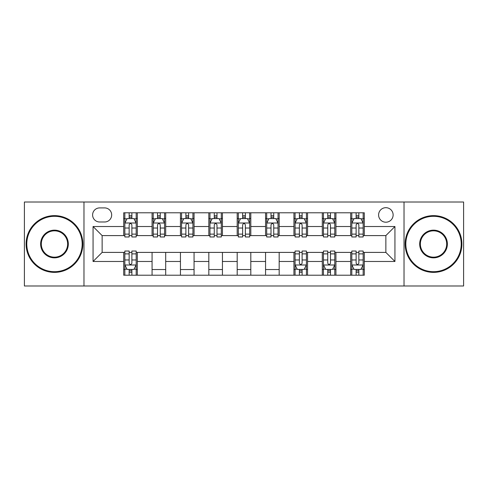 <?xml version="1.0" encoding="UTF-8"?>
<svg xmlns="http://www.w3.org/2000/svg" width="488" height="488" viewBox="0 0 488 488"><rect width="100%" height="100%" fill="white"/><g stroke="black" fill="none" stroke-linecap="round" stroke-linejoin="round"><path stroke-width="0.73" d="M385.862 207.687A7.265 7.265 0 0 0 378.596 214.946A7.265 7.265 0 0 0 385.862 222.211A7.265 7.265 0 0 0 393.127 214.946A7.265 7.265 0 0 0 385.862 207.687M404.021 285.992L463.6 285.992L463.6 202.008L404.021 202.008L404.021 285.992L83.979 285.992L83.979 202.008L24.4 202.008L24.4 285.992L83.979 285.992M99.643 221.985L104.633 221.985A7.033 7.033 0 0 0 111.673 214.946A7.033 7.033 0 0 0 104.633 207.912L99.643 207.912A7.033 7.033 0 0 0 92.604 214.946A7.033 7.033 0 0 0 99.643 221.985M404.021 202.008L83.979 202.008M123.702 261.476L93.062 261.476L93.062 226.524L123.702 226.524L123.702 235.6L102.138 235.6L102.138 252.4L123.702 252.4L123.702 275.208L364.298 275.208L364.298 252.4L385.862 252.4L385.862 235.6L364.298 235.6L364.298 226.524L394.938 226.524L394.938 261.476L364.298 261.476M364.298 226.524L364.298 212.792L123.702 212.792L123.702 226.524M350.677 212.792L350.677 235.6L351.811 235.6M356.124 235.6L358.851 235.6M363.163 235.6L364.298 235.6M350.677 235.6L334.792 235.6M322.306 212.792L322.306 235.6L323.44 235.6M327.753 235.6L330.48 235.6M322.306 235.6L306.421 235.6M293.935 212.792L293.935 235.6L295.069 235.6M299.382 235.6L302.109 235.6M293.935 235.6L278.044 235.6M265.564 212.792L265.564 235.6L266.698 235.6M271.011 235.6L273.731 235.6M265.564 235.6L249.673 235.6M237.192 212.792L237.192 235.6L238.327 235.6M242.64 235.6L245.36 235.6M237.192 235.6L221.302 235.6M208.821 212.792L208.821 235.6L209.956 235.6M214.269 235.6L216.989 235.6M208.821 235.6L192.931 235.6M180.444 212.792L180.444 235.6L181.579 235.6M185.891 235.6L188.618 235.6M180.444 235.6L164.56 235.6M152.073 212.792L152.073 235.6L153.208 235.6M157.52 235.6L160.247 235.6M152.073 235.6L136.189 235.6M123.702 235.6L124.837 235.6M129.149 235.6L131.876 235.6M123.702 252.4L124.837 252.4M129.149 252.4L131.876 252.4M136.189 252.4L137.323 252.4L137.323 275.208M295.069 252.4L137.323 252.4M299.382 252.4L302.109 252.4M306.421 252.4L307.556 252.4L307.556 275.208M323.44 252.4L307.556 252.4M327.753 252.4L330.48 252.4M334.792 252.4L335.927 252.4L335.927 275.208M351.811 252.4L335.927 252.4M356.124 252.4L358.851 252.4M363.163 252.4L364.298 252.4M137.323 212.792L137.323 235.6M123.702 218.465L124.837 218.465M129.149 218.465L131.876 218.465M136.189 218.465L137.323 218.465M123.702 269.535L124.837 269.535M129.149 269.535L131.876 269.535M136.189 269.535L137.323 269.535M152.073 252.4L152.073 275.208M165.694 212.792L165.694 235.6M152.073 218.465L153.208 218.465M157.52 218.465L160.247 218.465M164.56 218.465L165.694 218.465M165.694 252.4L165.694 275.208M152.073 269.535L165.694 269.535M180.444 252.4L180.444 275.208M194.065 252.4L194.065 275.208M180.444 269.535L194.065 269.535M194.065 212.792L194.065 235.6M180.444 218.465L181.579 218.465M185.891 218.465L188.618 218.465M192.931 218.465L194.065 218.465M208.821 252.4L208.821 275.208M222.436 252.4L222.436 275.208M208.821 269.535L222.436 269.535M222.436 212.792L222.436 235.6M208.821 218.465L209.956 218.465M214.269 218.465L216.989 218.465M221.302 218.465L222.436 218.465M237.192 252.4L237.192 275.208M250.808 252.4L250.808 275.208M237.192 269.535L250.808 269.535M250.808 212.792L250.808 235.6M237.192 218.465L238.327 218.465M242.64 218.465L245.36 218.465M249.673 218.465L250.808 218.465M265.564 252.4L265.564 275.208M279.179 252.4L279.179 275.208M265.564 269.535L279.179 269.535M279.179 212.792L279.179 235.6M265.564 218.465L266.698 218.465M271.011 218.465L273.731 218.465M278.044 218.465L279.179 218.465M293.935 252.4L293.935 275.208M293.935 269.535L295.069 269.535M299.382 269.535L302.109 269.535M306.421 269.535L307.556 269.535M307.556 212.792L307.556 235.6M293.935 218.465L295.069 218.465M299.382 218.465L302.109 218.465M306.421 218.465L307.556 218.465M322.306 252.4L322.306 275.208M322.306 269.535L323.44 269.535M327.753 269.535L330.48 269.535M334.792 269.535L335.927 269.535M335.927 212.792L335.927 235.6M322.306 218.465L323.44 218.465M327.753 218.465L330.48 218.465M334.792 218.465L335.927 218.465M350.677 252.4L350.677 275.208M350.677 269.535L351.811 269.535M356.124 269.535L358.851 269.535M363.163 269.535L364.298 269.535M350.677 218.465L351.811 218.465M356.124 218.465L358.851 218.465M363.163 218.465L364.298 218.465M102.138 235.6L93.062 226.524M102.138 252.4L93.062 261.476M394.938 226.524L385.862 235.6M394.938 261.476L385.862 252.4M131.876 215.739L129.149 215.739M136.189 234.118L131.876 234.118L131.876 236.967L136.189 236.967L136.189 223.12L133.913 218.581L127.106 218.581L124.837 223.12L124.837 236.967L129.149 236.967L129.149 234.118L124.837 234.118M124.837 223.12L124.837 212.792M136.189 223.12L136.189 212.792M129.149 218.581L129.149 212.792M131.876 212.792L131.876 218.581M131.876 234.118L131.876 224.822C130.967 223.071 130.058 223.071 129.149 224.822L129.149 234.118M129.149 272.261L131.876 272.261M124.837 253.882L129.149 253.882L129.149 251.033L124.837 251.033L124.837 264.88L127.106 269.419L133.913 269.419L136.189 264.88L136.189 251.033L131.876 251.033L131.876 253.882L136.189 253.882M136.189 264.88L136.189 275.208M124.837 264.88L124.837 275.208M131.876 269.419L131.876 275.208M129.149 275.208L129.149 269.419M129.149 253.882L129.149 263.178C130.058 264.929 130.967 264.929 131.876 263.178L131.876 253.882M160.247 215.739L157.52 215.739M164.56 234.118L160.247 234.118L160.247 236.967L164.56 236.967L164.56 223.12L162.291 218.581L155.477 218.581L153.208 223.12L153.208 236.967L157.52 236.967L157.52 234.118L153.208 234.118M153.208 223.12L153.208 212.792M164.56 223.12L164.56 212.792M157.52 218.581L157.52 212.792M160.247 212.792L160.247 218.581M160.247 234.118L160.247 224.822C159.338 223.071 158.429 223.071 157.52 224.822L157.52 234.118M188.618 215.739L185.891 215.739M192.931 234.118L188.618 234.118L188.618 236.967L192.931 236.967L192.931 223.12L190.662 218.581L183.854 218.581L181.579 223.12L181.579 236.967L185.891 236.967L185.891 234.118L181.579 234.118M181.579 223.12L181.579 212.792M192.931 223.12L192.931 212.792M185.891 218.581L185.891 212.792M188.618 212.792L188.618 218.581M188.618 234.118L188.618 224.822C187.709 223.071 186.8 223.071 185.891 224.822L185.891 234.118M216.989 215.739L214.269 215.739M221.302 234.118L216.989 234.118L216.989 236.967L221.302 236.967L221.302 223.12L219.033 218.581L212.225 218.581L209.956 223.12L209.956 236.967L214.269 236.967L214.269 234.118L209.956 234.118M209.956 223.12L209.956 212.792M221.302 223.12L221.302 212.792M214.269 218.581L214.269 212.792M216.989 212.792L216.989 218.581M216.989 234.118L216.989 224.822C216.08 223.071 215.178 223.071 214.269 224.822L214.269 234.118M245.36 215.739L242.64 215.739M249.673 234.118L245.36 234.118L245.36 236.967L249.673 236.967L249.673 223.12L247.404 218.581L240.596 218.581L238.327 223.12L238.327 236.967L242.64 236.967L242.64 234.118L238.327 234.118M238.327 223.12L238.327 212.792M249.673 223.12L249.673 212.792M242.64 218.581L242.64 212.792M245.36 212.792L245.36 218.581M245.36 234.118L245.36 224.822C244.457 223.071 243.549 223.071 242.64 224.822L242.64 234.118M54.473 216.306A27.694 27.694 0 0 0 26.785 244A27.694 27.694 0 0 0 54.473 271.694A27.694 27.694 0 0 0 82.167 244A27.694 27.694 0 0 0 54.473 216.306M54.473 272.371A28.371 28.371 0 0 1 26.102 244A28.371 28.371 0 0 1 54.473 215.629A28.371 28.371 0 0 1 82.844 244A28.371 28.371 0 0 1 54.473 272.371M54.473 230.153A13.847 13.847 0 0 1 68.32 244A13.847 13.847 0 0 1 54.473 257.847A13.847 13.847 0 0 1 40.626 244A13.847 13.847 0 0 1 54.473 230.153M54.473 257.164A13.164 13.164 0 0 0 67.637 244A13.164 13.164 0 0 0 54.473 230.836A13.164 13.164 0 0 0 41.309 244A13.164 13.164 0 0 0 54.473 257.164M433.527 216.306A27.694 27.694 0 0 0 405.833 244A27.694 27.694 0 0 0 433.527 271.694A27.694 27.694 0 0 0 461.215 244A27.694 27.694 0 0 0 433.527 216.306M433.527 272.371A28.371 28.371 0 0 1 405.156 244A28.371 28.371 0 0 1 433.527 215.629A28.371 28.371 0 0 1 461.898 244A28.371 28.371 0 0 1 433.527 272.371M433.527 230.153A13.847 13.847 0 0 1 447.374 244A13.847 13.847 0 0 1 433.527 257.847A13.847 13.847 0 0 1 419.68 244A13.847 13.847 0 0 1 433.527 230.153M433.527 257.164A13.164 13.164 0 0 0 446.691 244A13.164 13.164 0 0 0 433.527 230.836A13.164 13.164 0 0 0 420.363 244A13.164 13.164 0 0 0 433.527 257.164M273.731 215.739L271.011 215.739M278.044 234.118L273.731 234.118L273.731 236.967L278.044 236.967L278.044 223.12L275.775 218.581L268.967 218.581L266.698 223.12L266.698 236.967L271.011 236.967L271.011 234.118L266.698 234.118M266.698 223.12L266.698 212.792M278.044 223.12L278.044 212.792M271.011 218.581L271.011 212.792M273.731 212.792L273.731 218.581M273.731 234.118L273.731 224.822C272.829 223.071 271.92 223.071 271.011 224.822L271.011 234.118M302.109 215.739L299.382 215.739M306.421 234.118L302.109 234.118L302.109 236.967L306.421 236.967L306.421 223.12L304.146 218.581L297.338 218.581L295.069 223.12L295.069 236.967L299.382 236.967L299.382 234.118L295.069 234.118M295.069 223.12L295.069 212.792M306.421 223.12L306.421 212.792M299.382 218.581L299.382 212.792M302.109 212.792L302.109 218.581M302.109 234.118L302.109 224.822C301.2 223.071 300.291 223.071 299.382 224.822L299.382 234.118M299.382 272.261L302.109 272.261M295.069 253.882L299.382 253.882L299.382 251.033L295.069 251.033L295.069 264.88L297.338 269.419L304.146 269.419L306.421 264.88L306.421 251.033L302.109 251.033L302.109 253.882L306.421 253.882M306.421 264.88L306.421 275.208M295.069 264.88L295.069 275.208M302.109 269.419L302.109 275.208M299.382 275.208L299.382 269.419M299.382 253.882L299.382 263.178C300.291 264.929 301.2 264.929 302.109 263.178L302.109 253.882M330.48 215.739L327.753 215.739M334.792 234.118L330.48 234.118L330.48 236.967L334.792 236.967L334.792 223.12L332.523 218.581L325.71 218.581L323.44 223.12L323.44 236.967L327.753 236.967L327.753 234.118L323.44 234.118M323.44 223.12L323.44 212.792M334.792 223.12L334.792 212.792M327.753 218.581L327.753 212.792M330.48 212.792L330.48 218.581M330.48 234.118L330.48 224.822C329.571 223.071 328.662 223.071 327.753 224.822L327.753 234.118M327.753 272.261L330.48 272.261M323.44 253.882L327.753 253.882L327.753 251.033L323.44 251.033L323.44 264.88L325.71 269.419L332.523 269.419L334.792 264.88L334.792 251.033L330.48 251.033L330.48 253.882L334.792 253.882M334.792 264.88L334.792 275.208M323.44 264.88L323.44 275.208M330.48 269.419L330.48 275.208M327.753 275.208L327.753 269.419M327.753 253.882L327.753 263.178C328.662 264.929 329.571 264.929 330.48 263.178L330.48 253.882M358.851 215.739L356.124 215.739M363.163 234.118L358.851 234.118L358.851 236.967L363.163 236.967L363.163 223.12L360.894 218.581L354.087 218.581L351.811 223.12L351.811 236.967L356.124 236.967L356.124 234.118L351.811 234.118M351.811 223.12L351.811 212.792M363.163 223.12L363.163 212.792M356.124 218.581L356.124 212.792M358.851 212.792L358.851 218.581M358.851 234.118L358.851 224.822C357.942 223.071 357.033 223.071 356.124 224.822L356.124 234.118M356.124 272.261L358.851 272.261M351.811 253.882L356.124 253.882L356.124 251.033L351.811 251.033L351.811 264.88L354.087 269.419L360.894 269.419L363.163 264.88L363.163 251.033L358.851 251.033L358.851 253.882L363.163 253.882M363.163 264.88L363.163 275.208M351.811 264.88L351.811 275.208M358.851 269.419L358.851 275.208M356.124 275.208L356.124 269.419M356.124 253.882L356.124 263.178C357.033 264.929 357.942 264.929 358.851 263.178L358.851 253.882M152.073 261.476L137.323 261.476M152.073 226.524L137.323 226.524M180.444 226.524L165.694 226.524M180.444 261.476L165.694 261.476M208.821 226.524L194.065 226.524M208.821 261.476L194.065 261.476M237.192 226.524L222.436 226.524M237.192 261.476L222.436 261.476M265.564 226.524L250.808 226.524M265.564 261.476L250.808 261.476M293.935 226.524L279.179 226.524M293.935 261.476L279.179 261.476M322.306 226.524L307.556 226.524M322.306 261.476L307.556 261.476M350.677 226.524L335.927 226.524M350.677 261.476L335.927 261.476M136.128 223.004L124.891 223.004M124.837 218.85L126.972 218.85M134.054 218.85L136.189 218.85M129.149 228.036L124.837 228.036M136.189 228.036L131.876 228.036M131.876 217.184L129.149 217.184M124.891 264.996L136.128 264.996M136.189 269.15L134.054 269.15M126.972 269.15L124.837 269.15M131.876 259.964L136.189 259.964M124.837 259.964L129.149 259.964M129.149 270.816L131.876 270.816M164.499 223.004L153.269 223.004M153.208 218.85L155.343 218.85M162.425 218.85L164.56 218.85M157.52 228.036L153.208 228.036M164.56 228.036L160.247 228.036M160.247 217.184L157.52 217.184M192.876 223.004L181.64 223.004M181.579 218.85L183.714 218.85M190.796 218.85L192.931 218.85M185.891 228.036L181.579 228.036M192.931 228.036L188.618 228.036M188.618 217.184L185.891 217.184M221.247 223.004L210.011 223.004M209.956 218.85L212.085 218.85M219.167 218.85L221.302 218.85M214.269 228.036L209.956 228.036M221.302 228.036L216.989 228.036M216.989 217.184L214.269 217.184M249.618 223.004L238.382 223.004M238.327 218.85L240.462 218.85M247.538 218.85L249.673 218.85M242.64 228.036L238.327 228.036M249.673 228.036L245.36 228.036M245.36 217.184L242.64 217.184M277.989 223.004L266.753 223.004M266.698 218.85L268.833 218.85M275.915 218.85L278.044 218.85M271.011 228.036L266.698 228.036M278.044 228.036L273.731 228.036M273.731 217.184L271.011 217.184M306.36 223.004L295.124 223.004M295.069 218.85L297.204 218.85M304.286 218.85L306.421 218.85M299.382 228.036L295.069 228.036M306.421 228.036L302.109 228.036M302.109 217.184L299.382 217.184M295.124 264.996L306.36 264.996M306.421 269.15L304.286 269.15M297.204 269.15L295.069 269.15M302.109 259.964L306.421 259.964M295.069 259.964L299.382 259.964M299.382 270.816L302.109 270.816M334.731 223.004L323.501 223.004M323.44 218.85L325.575 218.85M332.657 218.85L334.792 218.85M327.753 228.036L323.44 228.036M334.792 228.036L330.48 228.036M330.48 217.184L327.753 217.184M323.501 264.996L334.731 264.996M334.792 269.15L332.657 269.15M325.575 269.15L323.44 269.15M330.48 259.964L334.792 259.964M323.44 259.964L327.753 259.964M327.753 270.816L330.48 270.816M363.109 223.004L351.872 223.004M351.811 218.85L353.946 218.85M361.029 218.85L363.163 218.85M356.124 228.036L351.811 228.036M363.163 228.036L358.851 228.036M358.851 217.184L356.124 217.184M351.872 264.996L363.109 264.996M363.163 269.15L361.029 269.15M353.946 269.15L351.811 269.15M358.851 259.964L363.163 259.964M351.811 259.964L356.124 259.964M356.124 270.816L358.851 270.816"/></g></svg>
